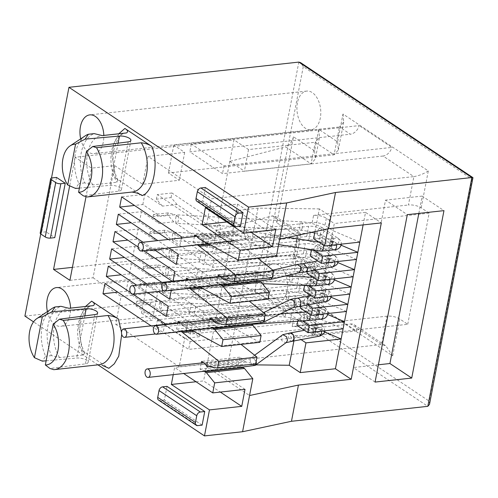 <?xml version="1.0" encoding="UTF-8"?>
<svg xmlns="http://www.w3.org/2000/svg" width="498" height="498" viewBox="0 0 498 498"><rect width="100%" height="100%" fill="white"/><g stroke="black" fill="none" stroke-linecap="round" stroke-linejoin="round"><path stroke-width="0.37" stroke-dasharray="2.49 1.87" d="M80.676 138.867A19.484 11.828 -96.3 0 0 94.01 153.627A19.484 11.828 -96.3 0 0 103.329 141.893A19.484 11.828 -96.3 0 0 103.821 135.419M297.418 102.825A19.484 11.828 -96.3 0 0 310.982 129.822A19.484 11.828 -96.3 0 0 320.301 118.088A19.484 11.828 -96.3 0 0 306.731 91.084A19.484 11.828 -96.3 0 0 297.418 102.825M47.416 311.567A19.484 11.828 -96.3 0 0 60.756 326.327A19.484 11.828 -96.3 0 0 70.075 314.587A19.484 11.828 -96.3 0 0 70.56 308.113M264.158 275.519A19.484 11.828 -96.3 0 0 277.728 302.523A19.484 11.828 -96.3 0 0 287.041 290.788A19.484 11.828 -96.3 0 0 273.477 263.784A19.484 11.828 -96.3 0 0 264.158 275.519M87.026 196.978L132.35 192.023A29.693 18.021 -96.3 0 1 131.74 192.072M53.765 369.678L98.48 364.773A29.693 18.021 -96.3 0 0 99.096 364.723L98.48 364.773M173.03 281.196L172.924 281.737L196.088 279.197L200.445 282.105L299.989 271.186A9.281 3.343 -169.1 0 1 312.769 274.018L323.899 281.445A4.638 1.675 -169.1 0 1 324.789 282.727A4.638 1.675 -169.1 0 1 322.959 283.667A4.638 1.675 -169.1 0 1 321.994 283.711L304.969 283.505L308.069 285.572M174.891 271.541L198.048 269.001L202.412 271.908L301.95 260.989A9.281 3.343 -169.1 0 1 314.73 263.816L325.866 271.248A4.638 1.675 -169.1 0 1 326.756 272.524A4.638 1.675 -169.1 0 1 324.926 273.464A4.638 1.675 -169.1 0 1 323.955 273.508L306.936 273.309M176.261 264.401L199.424 261.861L203.782 264.768L303.326 253.849A9.281 3.343 -169.1 0 1 316.106 256.682L327.242 264.108A4.638 1.675 -169.1 0 1 328.132 265.384A4.638 1.675 -169.1 0 1 326.296 266.324A4.638 1.675 -169.1 0 1 325.331 266.368L308.312 266.169L314.437 270.258M178.228 254.204L201.391 251.658L205.749 254.571L305.293 243.647A9.281 3.343 -169.1 0 1 318.066 246.479L329.203 253.912A4.638 1.675 -169.1 0 1 330.093 255.188A4.638 1.675 -169.1 0 1 328.263 256.128A4.638 1.675 -169.1 0 1 327.292 256.171L310.273 255.972M179.604 247.064L202.767 244.524L207.124 247.431L306.668 236.513A9.281 3.343 -169.1 0 1 319.442 239.339L330.579 246.771A4.638 1.675 -169.1 0 1 331.469 248.048A4.638 1.675 -169.1 0 1 329.639 248.988A4.638 1.675 -169.1 0 1 328.668 249.031L311.648 248.832L313.335 249.959M181.565 236.861L204.728 234.321L209.085 237.229L308.629 226.31A9.281 3.343 -169.1 0 1 321.409 229.142L332.54 236.569A4.638 1.675 -169.1 0 1 333.43 237.851A4.638 1.675 -169.1 0 1 331.6 238.791A4.638 1.675 -169.1 0 1 330.635 238.835L313.609 238.635M166.245 316.417L189.408 313.871L193.766 316.784L293.31 305.859A9.281 3.343 -169.1 0 1 306.089 308.692L317.226 316.118A4.638 1.675 -169.1 0 1 318.116 317.4A4.638 1.675 -169.1 0 1 316.28 318.34A4.638 1.675 -169.1 0 1 315.315 318.384L298.296 318.185L302.398 320.924M168.212 306.214L191.375 303.674L195.733 306.581L295.277 295.663A9.281 3.343 -169.1 0 1 308.05 298.495L319.187 305.921A4.638 1.675 -169.1 0 1 320.077 307.204A4.638 1.675 -169.1 0 1 318.247 308.144A4.638 1.675 -169.1 0 1 317.276 308.187L300.257 307.982M162.908 333.753L186.071 331.214L190.429 334.121L289.973 323.202A9.281 3.343 -169.1 0 1 302.753 326.028L313.883 333.461A4.638 1.675 -169.1 0 1 314.773 334.737A4.638 1.675 -169.1 0 1 312.943 335.677A4.638 1.675 -169.1 0 1 311.978 335.72L294.953 335.521L301.078 339.611M164.869 323.551L188.032 321.011L192.396 323.918L291.934 312.999A9.281 3.343 -169.1 0 1 304.714 315.832L315.85 323.258A4.638 1.675 -169.1 0 1 316.74 324.54A4.638 1.675 -169.1 0 1 314.904 325.48A4.638 1.675 -169.1 0 1 313.939 325.524L296.92 325.325M85.32 135.786A32.843 19.939 -96.3 0 0 75.379 153.421A32.843 19.939 -96.3 0 0 78.858 183.557L75.603 188.443M118.804 133.775L114.21 142.795L112.006 154.61L115.387 177.749L117.976 180.351L116.999 182.243L92.809 184.895L84.722 182.915A32.843 19.939 83.7 0 1 81.242 152.78A32.843 19.939 83.7 0 1 94.209 133.62M84.722 182.915L78.858 183.557M52.06 308.48A32.843 19.939 -96.3 0 0 42.118 326.122A32.843 19.939 -96.3 0 0 45.598 356.257L42.349 361.143M85.544 306.469L80.956 315.495L78.746 327.304L82.133 350.449L84.722 353.051L83.739 354.937L59.555 357.589L51.462 355.609A32.843 19.939 83.7 0 1 47.982 325.474A32.843 19.939 83.7 0 1 60.955 306.32M51.462 355.609L45.598 356.257M115.387 177.749L142.142 195.602M82.133 350.449L108.888 368.302M205.313 187.491L202.698 201.092L240.416 226.254M143.71 250.737L138.164 247.039M172.24 281.283L172.924 281.737M168.89 247.973L157.841 240.602M143.026 242.227L154.081 249.598M181.34 238.019L179.654 246.796M168.212 239.463L179.261 246.84M171.268 290.346L171.549 288.877L161.869 282.422M147.053 284.047L158.109 291.417M147.738 292.556L136.689 285.18M130.601 292.631L132.929 294.181M164.714 324.372L162.952 333.523M151.087 325.866L162.616 333.56M72.403 267.364L212.329 252.013L233.936 139.826L75.167 157.244L91.508 168.15L86.017 196.685M75.167 157.244L69.658 185.854M56.523 177.419L46.053 231.807L54.768 237.627M167.017 386.367L164.402 399.962L202.12 425.13M40.724 233.942L51.493 178.016M97.963 364.847L33.54 321.864M173.229 374.658L174.617 367.462L183.687 373.512M204.995 363.976L243.111 359.793A4.27 2.59 -96.3 0 0 242.227 358.884L239.725 357.209L238.218 365.028L240.721 366.702A4.27 2.59 -96.3 0 0 241.717 367.045L203.595 371.228A4.27 2.59 83.7 0 1 202.605 370.885L200.103 369.211L201.298 362.992M255.928 364.878L227.885 364.548L206.626 366.877L214.7 324.976L217.203 326.651A4.27 2.59 -96.3 0 0 218.18 326.993L180.058 331.17A6.331 3.841 83.7 0 1 181.235 331.519M180.058 331.17A4.27 2.59 83.7 0 1 179.087 330.834L176.578 329.159L214.7 324.976M177.78 322.934L176.578 329.159M218.709 318.832L180.593 323.015A4.27 2.59 83.7 0 1 181.459 323.899L219.581 319.722A4.27 2.59 -96.3 0 0 218.709 318.832L216.2 317.158L223.011 281.806L225.519 283.474A4.27 2.59 -96.3 0 0 226.49 283.816L188.375 288A6.331 3.841 83.7 0 1 189.551 288.342M259.807 342.319L220.869 321.036L182.747 325.219A6.331 3.841 83.7 0 1 181.459 323.899M182.747 325.219L191.886 330.348M213.306 320.799L251.428 316.616A4.27 2.59 -96.3 0 0 250.544 315.707L248.035 314.039L246.529 321.857L249.037 323.526A4.27 2.59 -96.3 0 0 250.027 323.868L211.911 328.051A4.27 2.59 83.7 0 1 210.922 327.709L208.413 326.041L209.614 319.816M188.375 288A4.27 2.59 83.7 0 1 187.404 287.657L184.895 285.983L223.011 281.806M186.09 279.764L184.895 285.983M188.891 279.826L188.904 279.839A4.27 2.59 83.7 0 1 189.775 280.729L227.891 276.546A4.27 2.59 -96.3 0 0 227.026 275.655L224.517 273.987L231.327 238.629L233.83 240.304A4.27 2.59 -96.3 0 0 234.807 240.64L196.691 244.823A4.27 2.59 83.7 0 1 195.714 244.481L193.212 242.812L231.327 238.629M268.117 299.142L229.18 277.865L191.064 282.042A6.331 3.841 83.7 0 1 189.775 280.729M191.064 282.042L200.202 287.172M221.622 277.623L259.738 273.446A4.27 2.59 -96.3 0 0 258.854 272.537L256.352 270.862L254.845 278.681L257.354 280.355A4.27 2.59 -96.3 0 0 258.344 280.698L220.228 284.875A4.27 2.59 83.7 0 1 219.232 284.532L216.73 282.864L217.925 276.639M194.407 236.587L193.212 242.812M24.9 316.099L254.771 290.882L298.831 62.094M473.1 177.973L471.961 179.162L303.288 66.626L300.543 62.611M79.387 188.107L109.952 185.356A7.42 2.677 10.9 0 1 117.721 186.526A7.42 2.677 10.9 0 1 121.394 189.688A7.42 2.677 10.9 0 1 118.667 191.17L83.234 195.789M46.133 360.801L76.698 358.056A7.42 2.677 10.9 0 1 84.467 359.226A7.42 2.677 10.9 0 1 88.14 362.382A7.42 2.677 10.9 0 1 85.407 363.864L49.974 368.489M196.891 201.26A3.71 2.627 123.7 0 0 198.297 201.572L202.698 201.092M353.126 276.788L326.246 265.347L318.29 260.043A9.281 3.343 10.9 0 0 305.511 257.211L212.714 267.389L170.434 239.183L155.774 240.789L138.12 229.012L114.957 231.558M334.494 279.895L324.279 275.55L316.323 270.24A9.281 3.343 10.9 0 0 303.543 267.407L210.747 277.591L168.467 249.38L153.807 250.992L136.159 239.214L127.812 240.129M356.462 259.452L329.583 248.01L321.627 242.707A9.281 3.343 10.9 0 0 308.847 239.874L216.051 250.052L173.771 221.847L159.111 223.453L141.463 211.675L118.3 214.215M337.831 262.558L327.616 258.207L319.666 252.903A9.281 3.343 10.9 0 0 306.886 250.071L214.084 260.249L171.81 232.043L157.15 233.655L139.496 221.878L131.148 222.793M359.799 242.115L332.919 230.674L324.964 225.364A9.281 3.343 10.9 0 0 312.19 222.538L219.388 232.715L177.114 204.51L162.454 206.116L144.8 194.338L121.637 196.878M341.174 245.221L330.958 240.87L323.003 235.566A9.281 3.343 10.9 0 0 310.223 232.734L217.427 242.912L175.147 214.706L160.487 216.313L142.833 204.535L134.485 205.456M331.139 297.225L320.942 292.886L312.987 287.576A9.281 3.343 10.9 0 0 300.207 284.75L207.411 294.928L165.131 266.723L150.471 268.329L132.817 256.551L124.469 257.466M169.588 299.074L192.751 296.534L197.108 299.441L296.652 288.523A9.281 3.343 -169.1 0 1 309.426 291.355L323.277 300.593A4.638 1.675 -169.1 0 1 323.881 301.109L301.632 300.848L307.758 304.932M171.549 288.877L194.712 286.338L199.069 289.245L298.613 278.326A9.281 3.343 -169.1 0 1 311.393 281.158L325.244 290.396A4.638 1.675 -169.1 0 1 325.848 290.907L303.593 290.645M349.783 294.131L322.903 282.683L314.948 277.38A9.281 3.343 10.9 0 0 302.174 274.547L209.372 284.731L167.098 256.52L152.438 258.132L134.784 246.354L111.62 248.894M327.815 314.568L317.6 310.223L309.65 304.913A9.281 3.343 10.9 0 0 296.87 302.087L204.068 312.265L161.794 284.059L147.134 285.665L129.48 273.888L121.132 274.803M346.446 311.468L319.567 300.026L311.611 294.716A9.281 3.343 10.9 0 0 298.831 291.884L206.035 302.068L163.755 273.856L149.095 275.469L131.447 263.691L108.284 266.231M324.478 331.911L314.263 327.56L306.307 322.256A9.281 3.343 10.9 0 0 293.527 319.423L200.731 329.601L158.451 301.396L143.791 303.002L126.143 291.224L117.796 292.145M343.11 328.805L316.224 317.363L308.274 312.053A9.281 3.343 10.9 0 0 295.495 309.227L202.692 319.405L160.418 291.199L145.758 292.805L128.104 281.028L104.941 283.567M69.907 280.337L93.07 277.791L114.671 165.61L91.508 168.15M46.053 231.807L41.651 232.292A3.71 1.338 10.9 0 0 40.189 233.045M164.402 399.962L160.001 400.448L197.725 425.616M158.594 400.137A3.71 2.627 123.7 0 0 160.001 400.448M196.031 381.748L203.595 380.92L220.315 392.075M245.004 389.368L206.869 363.92L174.617 367.462M193.871 331.425L221.037 328.443L241.013 344.379M222.282 321.982L184.167 326.165M202.182 288.249L229.354 285.267L249.324 301.203M230.599 278.805L192.483 282.989M210.498 245.072L237.664 242.09L257.64 258.032M276.434 255.966L238.909 235.635L200.794 239.812M226.802 221.971L234.365 221.137L251.085 232.292M275.774 229.584L237.639 204.143L205.388 207.678M303.288 66.626L260.535 288.616L254.771 290.882L427.807 406.331M312.19 222.538L313.566 215.397A9.281 3.343 -169.1 0 1 326.339 218.23L334.295 223.534L312.887 334.7L407.738 324.298L399.782 318.988A9.281 3.343 -169.1 0 0 387.008 316.155L292.158 326.564L293.527 319.423M407.738 324.298L429.145 213.132L421.19 207.822A9.281 3.343 10.9 0 0 408.416 204.989L413.882 176.603L211.569 198.795L206.104 227.181L220.763 225.575L219.388 232.715M421.19 207.822L428.292 170.939L342.979 114.011L337.607 141.893L318.757 129.312L314.599 150.9L293.465 136.794L276.9 222.805L298.041 236.911L300.885 233.936L300.543 233.12L297.792 232.852L293.633 254.434L226.932 261.755L212.329 252.013M375.075 382.078L353.281 367.543L385.52 200.115L407.314 214.65M378.405 364.785L353.281 367.543M418.843 213.387L422.173 196.094L443.967 210.629M422.173 196.094L385.52 200.115M363.117 224.909L365.526 212.366L381.331 222.911M314.966 231.601L319.343 208.886L330.342 216.232L327.914 228.837M365.526 212.366L330.342 216.232M319.343 208.886L258.001 208.164L236.743 210.498L279.677 239.14M429.5 404.388L429.214 401.151L260.535 288.616M206.626 366.877L249.56 395.524M92.809 184.895A29.693 18.021 83.7 0 1 87.405 154A29.693 18.021 83.7 0 1 101.685 135.649A29.693 18.021 83.7 0 1 102.302 135.599M59.555 357.589A29.693 18.021 83.7 0 1 54.145 326.694A29.693 18.021 83.7 0 1 68.431 308.349A29.693 18.021 83.7 0 1 69.041 308.299M170.434 239.183L164.39 232.273L149.724 233.879L155.774 240.789M164.39 232.273L164.782 230.232L171.81 232.043M214.084 260.249L212.714 267.389M307.266 271.603L308.312 266.169M202.412 271.908L200.445 282.105M196.088 279.197L198.048 269.001M136.159 239.214L138.12 229.012M304.602 285.429L304.969 283.505M168.467 249.38L161.439 247.568L146.779 249.181L153.807 250.992M167.098 256.52L161.047 249.61L161.439 247.568M210.747 277.591L209.372 284.731M173.771 221.847L167.726 214.937L153.067 216.543L159.111 223.453M167.726 214.937L168.119 212.895L175.147 214.706M217.427 242.912L216.051 250.052M311.487 249.672L311.648 248.832M205.749 254.571L203.782 264.768M199.424 261.861L201.391 251.658M139.496 221.878L141.463 211.675M164.782 230.232L150.122 231.838L157.15 233.655M177.114 204.51L171.063 197.594L156.403 199.206L162.454 206.116M171.063 197.594L171.947 193.006L220.763 225.575M313.566 215.397L408.416 204.989M209.085 237.229L207.124 247.431M202.767 244.524L204.728 234.321M142.833 204.535L144.8 194.338M168.119 212.895L153.459 214.501L160.487 216.313M300.587 306.282L301.632 300.848M323.881 301.109L325.848 290.907M258.001 208.164L227.885 364.548M293.907 340.956L294.953 335.521M297.704 321.241L298.296 318.185M199.069 289.245L197.108 299.441M192.751 296.534L194.712 286.338M132.817 256.551L134.784 246.354M165.131 266.723L158.103 264.905L143.443 266.517L150.471 268.329M163.755 273.856L157.71 266.947L158.103 264.905M207.411 294.928L206.035 302.068M161.047 249.61L146.387 251.216L152.438 258.132M160.418 291.199L154.374 284.283L154.766 282.248L161.794 284.059M204.068 312.265L202.692 319.405M195.733 306.581L193.766 316.784M189.408 313.871L191.375 303.674M129.48 273.888L131.447 263.691M154.766 282.248L140.106 283.854L147.134 285.665M157.71 266.947L143.051 268.553L149.095 275.469M200.731 329.601L199.356 336.741L150.539 304.172L151.423 299.584L158.451 301.396M199.356 336.741L184.696 338.347L179.23 366.74L381.543 344.541L387.008 316.155M312.887 334.7L304.932 329.396A9.281 3.343 10.9 0 0 292.158 326.564M192.396 323.918L190.429 334.121M186.071 331.214L188.032 321.011M126.143 291.224L128.104 281.028M151.423 299.584L136.763 301.19L143.791 303.002M154.374 284.283L139.708 285.896L145.758 292.805M114.671 165.61L142.677 184.291L179.324 180.27L168.43 172.999L334.09 154.828L315.24 142.254L248.533 149.568L233.936 139.826M229.777 161.414L244.381 171.156L311.082 163.836L285.684 146.891L229.777 161.414M248.533 149.568L244.381 171.156M293.465 136.794C292.083 142.023 289.494 145.391 285.684 146.891M226.932 261.755L231.091 240.167L216.487 230.425L272.394 215.902L275.301 216.281L276.9 222.805M157.723 292.457L146.829 285.186L312.489 267.015L293.633 254.434L296.385 254.708L296.727 255.524L293.882 258.499L312.732 271.074L315.576 268.105L315.234 267.283L312.489 267.015L307.117 294.891L141.457 313.061L152.357 320.332L115.704 324.354L121.07 296.478L157.723 292.457L152.357 320.332M93.07 277.791L121.07 296.478M136.763 301.19L135.879 305.778L184.696 338.347M179.23 366.74L115.704 324.354M142.677 184.291L148.043 156.416L211.569 198.795M206.104 227.181L157.287 194.612L156.403 199.206M153.459 214.501L153.067 216.543M150.122 231.838L149.724 233.879M146.779 249.181L146.387 251.216M143.443 266.517L143.051 268.553M140.106 283.854L139.708 285.896M206.869 363.92L203.595 380.92M218.18 326.993A6.331 3.841 83.7 0 1 219.624 327.497L221.037 328.443M255.648 363.907L245.763 362.009L244.344 361.062L206.228 365.246M243.111 359.793A5.97 3.623 -96.3 0 0 244.344 361.062M200.495 287.334L227.935 284.321A6.331 3.841 -96.3 0 0 226.49 283.816M227.935 284.321L229.354 285.267M263.965 320.731L254.073 318.832L252.66 317.886L214.545 322.069M251.428 316.616A5.97 3.623 -96.3 0 0 252.66 317.886M220.869 321.036A6.331 3.841 83.7 0 1 219.581 319.722M208.811 244.157L236.251 241.15A6.331 3.841 -96.3 0 0 234.807 240.64M236.251 241.15L237.664 242.09M272.275 277.554L262.39 275.662L260.971 274.715L222.855 278.892M259.738 273.446A5.97 3.623 -96.3 0 0 260.971 274.715M229.18 277.865A6.331 3.841 83.7 0 1 227.891 276.546M238.909 235.635L237.496 234.689A6.331 3.841 83.7 0 1 236.208 233.369A4.27 2.59 -96.3 0 0 235.336 232.479L232.834 230.811L236.743 210.498M237.639 204.143L234.365 221.137M314.599 150.9L315.315 158.987L311.082 163.836L315.24 142.254L319.473 137.404L315.315 158.987M318.757 129.312L319.473 137.404M337.607 141.893L338.323 149.979L334.09 154.828L339.455 126.953L173.796 145.123L184.696 152.394L148.043 156.416M342.979 114.011L343.695 122.103L339.455 126.953L350.355 134.223A9.281 6.574 123.7 0 0 359.17 125.602L191.332 144.009L224.019 165.822L391.858 147.408L359.17 125.602M428.292 170.939C423.555 173.92 418.75 175.813 413.882 176.603L383.043 156.03A9.281 6.574 123.7 0 0 391.858 147.408M429.145 213.132L334.295 223.534M312.732 271.074L307.366 298.949L392.679 355.871L385.819 345.836L381.543 344.541L350.704 323.968L190.174 341.578L157.486 319.772L318.017 302.161A9.281 6.574 123.7 0 1 321.527 302.94A9.281 6.574 123.7 0 1 323.818 309.177L356.506 330.989A9.281 6.574 123.7 0 0 354.215 324.752A9.281 6.574 123.7 0 0 350.704 323.968M307.366 298.949L310.21 295.98L309.868 295.158L307.117 294.891L318.017 302.161M171.947 193.006L157.287 194.612M383.043 156.03L222.513 173.64L189.825 151.834L350.355 134.223M216.2 317.158L178.085 321.341M232.834 230.811L194.712 234.994M224.517 273.987L186.401 278.164M135.879 305.778L150.539 304.172M173.796 145.123L168.43 172.999M184.696 152.394L179.324 180.27M231.091 240.167L297.792 232.852L272.394 215.902M146.829 285.186L141.457 313.061M245.763 362.009L207.647 366.192M254.073 318.832L215.958 323.015M262.39 275.662L224.274 279.839M323.818 309.177L155.98 327.591L188.667 349.397L356.506 330.989M191.332 144.009L189.825 151.834M224.019 165.822L222.513 173.64M190.174 341.578L188.667 349.397M157.486 319.772L155.98 327.591M200.103 369.211L238.218 365.028M239.725 357.209L201.609 361.392M208.413 326.041L246.529 321.857M248.035 314.039L209.919 318.216M216.73 282.864L254.845 278.681M256.352 270.862L218.236 275.045M231.744 323.258L229.267 317.288L227.58 319.859L230.02 325.792L231.744 323.258M309.961 314.456L307.776 312.003L306.052 314.543L308.486 320.513M162.522 286.78A4.27 1.401 93.2 0 1 163.966 284.215A4.27 1.401 93.2 0 1 164.931 290.172A4.27 1.401 93.2 0 1 163.487 292.737A4.27 1.401 93.2 0 1 162.522 286.78M240.061 280.081L237.751 274.093L235.903 276.645L238.038 282.64L240.061 280.081M316.809 279.901L314.755 277.311L312.732 279.851L314.867 285.858M169.202 252.106A4.27 1.401 93.2 0 1 170.64 249.542A4.27 1.401 93.2 0 1 171.605 255.499A4.27 1.401 93.2 0 1 170.167 258.064A4.27 1.401 93.2 0 1 169.202 252.106M248.378 236.911L246.23 230.904L244.213 233.469L246.037 239.47L248.378 236.911M323.65 245.333L321.745 242.632L319.423 245.122L321.229 251.185M175.881 217.427A4.27 1.401 93.2 0 1 177.319 214.862A4.27 1.401 93.2 0 1 178.284 220.826A4.27 1.401 93.2 0 1 176.846 223.39A4.27 1.401 93.2 0 1 175.881 217.427M256.165 361.231L252.125 357.415L251.141 357.801L250.064 359.842L250.811 363.447L254.248 365.769M282.042 335.023L280.959 337.196L281.88 340.719L285.603 342.78L286.387 342.425M290.116 332.988A4.27 2.783 -103 0 0 288.877 333.865L288.174 335.528L288.971 339.717L291.859 341.342M321.447 331.182L318.969 327.883L317.5 327.858L315.52 330.398C315.01 331.805 315.657 333.548 317.475 335.627L319.399 336.169M290.054 333L288.877 333.865L293.266 340.42M159.186 304.116L160.624 301.558L161.589 307.515L160.151 310.073L159.186 304.116M272.916 274.224L269.244 271.012L266.673 273.639L267.04 277.174L270.389 279.471M296.908 264.519L294.542 267.127L294.941 270.682L298.707 272.867M305.112 272.008A4.27 2.938 79.4 0 1 301.439 267.438L301.545 266.175L303.743 263.579M334.805 261.83L332.322 258.53L330.853 258.512L328.873 261.045C328.363 262.452 329.016 264.195 330.834 266.281L332.757 266.816M172.538 234.763A4.27 1.401 93.2 0 1 173.983 232.205A4.27 1.401 93.2 0 1 174.947 238.162A4.27 1.401 93.2 0 1 173.503 240.727A4.27 1.401 93.2 0 1 172.538 234.763M307.415 268.154L301.439 267.438A4.27 2.963 -97.7 0 0 305 272.02M262.322 322.623L260.821 322.318C258.96 321.092 258.138 319.249 258.362 316.784L259.931 314.431L260.684 314.213L262.185 314.518L264.538 317.749M168.268 272.836A4.27 1.401 93.2 0 1 166.83 275.4A4.27 1.401 93.2 0 1 165.865 269.443A4.27 1.401 93.2 0 1 167.303 266.878A4.27 1.401 93.2 0 1 168.268 272.836M323.955 273.508L321.994 283.711M327.292 256.171L325.331 266.368M330.635 238.835L328.668 249.031M315.315 318.384L317.276 308.187M311.978 335.72L313.939 325.524M121.711 334.339L121.512 332.234M117.976 180.351C113.438 170.833 112.075 160.624 113.88 149.724C117.049 138.519 121.045 132.947 125.876 132.997A29.693 18.021 -96.3 0 0 111.596 151.342A29.693 18.021 -96.3 0 0 116.999 182.243M84.722 353.051C80.184 343.533 78.815 333.324 80.626 322.424C83.788 311.219 87.791 305.641 92.622 305.697A29.693 18.021 -96.3 0 0 78.335 324.042A29.693 18.021 -96.3 0 0 83.739 354.937M198.297 201.572L236.021 226.739M52.128 177.898L41.651 232.292M298.041 236.911L293.882 258.499M392.679 355.871L399.782 318.988M471.961 179.162L429.214 401.151M118.667 191.17L128.16 141.874M118.076 143.187L109.952 185.356M84.816 315.888L76.698 358.056M85.407 363.864L94.9 314.574M305.511 257.211L306.886 250.071M319.666 252.903L318.29 260.043M323.899 281.445L325.866 271.248M312.769 274.018L314.73 263.816M299.989 271.186L301.95 260.989M302.174 274.547L303.543 267.407M316.323 270.24L314.948 277.38M308.847 239.874L310.223 232.734M323.003 235.566L321.627 242.707M327.242 264.108L329.203 253.912M316.106 256.682L318.066 246.479M303.326 253.849L305.293 243.647M326.339 218.23L324.964 225.364M330.579 246.771L332.54 236.569M319.442 239.339L321.409 229.142M306.668 236.513L308.629 226.31M323.277 300.593L325.244 290.396M309.426 291.355L311.393 281.158M296.652 288.523L298.613 278.326M298.831 291.884L300.207 284.75M312.987 287.576L311.611 294.716M295.495 309.227L296.87 302.087M309.65 304.913L308.274 312.053M317.226 316.118L319.187 305.921M306.089 308.692L308.05 298.495M293.31 305.859L295.277 295.663M306.307 322.256L304.932 329.396M313.883 333.461L315.85 323.258M302.753 326.028L304.714 315.832M289.973 323.202L291.934 312.999M192.178 330.51L219.624 327.497M237.496 234.689L199.381 238.872M198.092 237.552L236.208 233.369M225.519 283.474L187.404 287.657M188.904 279.839L227.026 275.655M233.83 240.304L195.714 244.481M197.22 236.662L235.336 232.479M217.203 326.651L179.087 330.834M202.605 370.885L240.721 366.702M242.227 358.884L204.112 363.067M210.922 327.709L249.037 323.526M250.544 315.707L212.428 319.89M219.232 284.532L257.354 280.355M258.854 272.537L220.739 276.714M323.078 314.033A4.27 2.59 -96.3 0 0 320.127 310.652A4.27 2.59 -96.3 0 0 318.085 313.217A4.27 2.59 -96.3 0 0 321.061 319.137M318.838 311.443A4.27 3.025 123.7 0 0 319.841 314.624A4.27 3.025 123.7 0 0 321.459 314.985A4.27 3.025 123.7 0 0 325.58 310.702A4.27 3.025 123.7 0 0 324.578 307.521A4.27 3.025 123.7 0 0 322.965 307.166A4.27 3.025 123.7 0 0 318.838 311.443M310.547 300.674A4.27 3.025 123.7 0 0 309.544 297.493A4.27 3.025 123.7 0 0 307.926 297.132A4.27 3.025 123.7 0 0 303.805 301.415A4.27 3.025 123.7 0 0 304.807 304.595A4.27 3.025 123.7 0 0 306.419 304.95A4.27 3.025 123.7 0 0 310.547 300.674M288.89 297.082A4.27 1.401 93.2 0 1 287.452 299.647A4.27 1.401 93.2 0 1 286.487 293.689A4.27 1.401 93.2 0 1 287.925 291.125A4.27 1.401 93.2 0 1 288.89 297.082M329.757 279.353A4.27 2.59 -96.3 0 0 326.806 275.973A4.27 2.59 -96.3 0 0 324.764 278.544A4.27 2.59 -96.3 0 0 327.734 284.458M325.518 276.77A4.27 3.025 123.7 0 0 326.52 279.951A4.27 3.025 123.7 0 0 328.138 280.306A4.27 3.025 123.7 0 0 332.259 276.029A4.27 3.025 123.7 0 0 331.257 272.848A4.27 3.025 123.7 0 0 329.639 272.487A4.27 3.025 123.7 0 0 325.518 276.77M313.099 270.277A4.27 3.025 123.7 0 0 317.226 265.994A4.27 3.025 123.7 0 0 316.218 262.813A4.27 3.025 123.7 0 0 314.605 262.458A4.27 3.025 123.7 0 0 310.478 266.735A4.27 3.025 123.7 0 0 311.48 269.916A4.27 3.025 123.7 0 0 313.099 270.277M295.563 262.409A4.27 1.401 93.2 0 1 294.125 264.967A4.27 1.401 93.2 0 1 293.16 259.01A4.27 1.401 93.2 0 1 294.604 256.445A4.27 1.401 93.2 0 1 295.563 262.409M336.436 244.68A4.27 2.59 -96.3 0 0 333.479 241.3A4.27 2.59 -96.3 0 0 331.444 243.871A4.27 2.59 -96.3 0 0 334.413 249.784M332.197 242.09A4.27 3.025 123.7 0 0 333.199 245.271A4.27 3.025 123.7 0 0 334.812 245.632A4.27 3.025 123.7 0 0 338.939 241.356A4.27 3.025 123.7 0 0 337.937 238.175A4.27 3.025 123.7 0 0 336.318 237.814A4.27 3.025 123.7 0 0 332.197 242.09M319.778 235.598A4.27 3.025 123.7 0 0 323.899 231.321A4.27 3.025 123.7 0 0 322.897 228.14A4.27 3.025 123.7 0 0 321.285 227.779A4.27 3.025 123.7 0 0 317.158 232.062A4.27 3.025 123.7 0 0 318.16 235.243A4.27 3.025 123.7 0 0 319.778 235.598M302.242 227.729A4.27 1.401 93.2 0 1 300.804 230.294A4.27 1.401 93.2 0 1 299.84 224.337A4.27 1.401 93.2 0 1 301.278 221.772A4.27 1.401 93.2 0 1 302.242 227.729M315.502 328.78A4.27 3.025 123.7 0 0 316.504 331.961A4.27 3.025 123.7 0 0 318.122 332.322A4.27 3.025 123.7 0 0 322.243 328.045A4.27 3.025 123.7 0 0 321.241 324.864A4.27 3.025 123.7 0 0 319.623 324.503A4.27 3.025 123.7 0 0 315.502 328.78M307.21 318.01A4.27 3.025 123.7 0 0 306.202 314.829A4.27 3.025 123.7 0 0 304.589 314.468A4.27 3.025 123.7 0 0 300.462 318.751A4.27 3.025 123.7 0 0 301.464 321.932A4.27 3.025 123.7 0 0 303.083 322.287A4.27 3.025 123.7 0 0 307.21 318.01M285.547 314.419A4.27 1.401 93.2 0 1 284.109 316.983A4.27 1.401 93.2 0 1 283.144 311.026A4.27 1.401 93.2 0 1 284.588 308.461A4.27 1.401 93.2 0 1 285.547 314.419M328.854 259.433A4.27 3.025 123.7 0 0 329.857 262.614A4.27 3.025 123.7 0 0 331.475 262.969A4.27 3.025 123.7 0 0 335.602 258.692A4.27 3.025 123.7 0 0 334.594 255.511A4.27 3.025 123.7 0 0 332.981 255.15A4.27 3.025 123.7 0 0 328.854 259.433M316.435 252.94A4.27 3.025 123.7 0 0 320.563 248.658A4.27 3.025 123.7 0 0 319.56 245.477A4.27 3.025 123.7 0 0 317.942 245.122A4.27 3.025 123.7 0 0 313.821 249.398A4.27 3.025 123.7 0 0 314.823 252.579A4.27 3.025 123.7 0 0 316.435 252.94M298.906 245.066A4.27 1.401 93.2 0 1 297.468 247.631A4.27 1.401 93.2 0 1 296.503 241.673A4.27 1.401 93.2 0 1 297.941 239.108A4.27 1.401 93.2 0 1 298.906 245.066M313.883 283.337A4.27 3.025 123.7 0 0 312.881 280.156A4.27 3.025 123.7 0 0 309.501 280.492A4.27 3.025 123.7 0 0 307.142 284.072A4.27 3.025 123.7 0 0 308.144 287.253A4.27 3.025 123.7 0 0 311.524 286.916A4.27 3.025 123.7 0 0 313.883 283.337M289.824 276.346A4.27 1.401 93.2 0 1 291.262 273.788A4.27 1.401 93.2 0 1 292.226 279.745A4.27 1.401 93.2 0 1 290.788 282.31A4.27 1.401 93.2 0 1 289.824 276.346M327.497 296.571A4.27 2.938 -100.6 0 0 323.887 293.222A4.27 2.938 -100.6 0 0 321.776 295.8A4.27 2.938 -100.6 0 0 325.462 301.607M328.923 293.366A4.27 3.025 123.7 0 0 327.921 290.185A4.27 3.025 123.7 0 0 324.534 290.521A4.27 3.025 123.7 0 0 322.181 294.106A4.27 3.025 123.7 0 0 323.183 297.287A4.27 3.025 123.7 0 0 326.564 296.951A4.27 3.025 123.7 0 0 328.923 293.366M297.026 298.265A4.27 2.938 -100.6 0 0 294.916 300.842A4.27 2.938 -100.6 0 0 294.916 300.854A4.27 2.938 -100.6 0 0 298.601 306.65M289.438 299.883A4.27 3.449 -116.2 0 0 287.763 302.286A4.27 3.449 -116.2 0 0 287.763 302.317A4.27 3.449 -116.2 0 0 289.282 306.675A4.27 3.449 -116.2 0 0 293.216 307.54M310.982 129.822L94.01 153.627M277.728 302.523L60.756 326.327M306.731 91.084L89.764 114.889M273.477 263.784L56.504 287.589M102.258 135.587L101.685 135.649M68.998 308.287L68.431 308.349M324.789 282.727L326.756 272.524M328.132 265.384L330.093 255.188M331.469 248.048L333.43 237.851M318.116 317.4L320.077 307.204M314.773 334.737L316.74 324.54M300.885 233.936L296.727 255.524M275.301 216.281L300.543 233.12M343.695 122.103L338.323 149.979M309.868 295.158L321.527 302.94M354.215 324.752L385.819 345.836M315.576 268.105L310.21 295.98M315.234 267.283L296.385 254.708M121.394 189.688L130.887 140.392M88.14 362.382L97.633 313.093M180.102 322.685L229.267 317.288M307.776 312.003L306.419 312.097M280.424 313.846L229.317 317.282M163.487 292.737L287.452 299.647C294.71 300.269 300.493 301.913 304.807 304.595L320.065 314.792L319.554 312.47L320.886 310.503L307.733 312.009M163.966 284.215L287.925 291.125C296.403 291.716 303.612 293.845 309.544 297.493L324.578 307.521C327.298 309.706 328.412 311.891 327.933 314.082M155.326 333.99L230.064 325.792M251.422 324.354L230.02 325.792M188.412 279.509L237.751 274.093M237.926 274.093L285.043 276.066M312.806 277.23L314.755 277.311M314.58 277.318L327.566 275.824L326.227 277.791L326.738 280.113L311.48 269.916C307.173 267.239 301.39 265.59 294.125 264.967L170.167 258.064M334.612 279.409C335.092 277.212 333.971 275.027 331.257 272.848L316.218 262.813C310.285 259.165 303.083 257.043 294.604 256.445L170.64 249.542M163.643 290.813L238.212 282.634M238.038 282.64L262.396 283.661M196.729 236.332L246.23 230.904M246.554 230.91L287.981 237.365M318.944 242.19L321.745 242.632M321.422 242.619L334.245 241.15L332.907 243.117L333.417 245.439L318.16 235.243C313.852 232.566 308.063 230.916 300.804 230.294L176.846 223.39M341.292 244.73C341.771 242.538 340.651 240.353 337.937 238.175L322.897 228.14C316.965 224.492 309.756 222.369 301.278 221.772L177.319 214.862M197.108 244.879L246.361 239.476M246.037 239.47L278.631 244.549M252.125 357.415L203.62 362.737M254.615 355.236L251.141 357.801M317.755 327.796L304.384 330.305M317.5 327.858L316.211 329.807L316.722 332.129L301.464 321.932C297.157 319.255 291.374 317.606 284.109 316.983L160.151 310.08M160.624 301.551L284.588 308.461C293.067 309.059 300.269 311.182 306.202 314.829L321.241 324.864C323.744 326.57 324.858 328.761 324.596 331.419M242.134 367.101L204.018 371.278M286.033 342.686L285.603 342.78M269.244 271.012L220.247 276.384M272.829 270.153L268.951 271.061M331.108 258.443L317.736 260.952M330.853 258.506L329.57 260.454L330.081 262.776L314.823 252.579C310.509 249.903 304.726 248.253 297.468 247.631L173.503 240.727M337.949 262.066C338.217 259.408 337.096 257.223 334.594 255.511L319.56 245.477C313.628 241.829 306.419 239.706 297.941 239.108L173.983 232.205M258.761 280.748L220.645 284.931M331.257 296.727C331.12 293.254 330.006 291.075 327.921 290.185L312.881 280.156C307.061 276.533 299.858 274.41 291.262 273.788L167.303 266.878M311.063 295.625L324.223 293.135L322.878 295.109L323.395 297.449L308.144 287.253C303.967 284.613 298.178 282.964 290.788 282.31L166.83 275.4M212.335 328.107L250.45 323.924M211.93 319.56L260.684 314.213M259.931 314.431L263.623 312.613"/><path stroke-width="0.75" d="M103.821 135.419A19.484 11.828 -96.3 0 0 89.764 114.889A19.484 11.828 -96.3 0 0 80.446 126.623A19.484 11.828 -96.3 0 0 80.676 138.867M70.56 308.113A19.484 11.828 -96.3 0 0 56.504 287.589A19.484 11.828 -96.3 0 0 47.192 299.323A19.484 11.828 -96.3 0 0 47.416 311.567M131.74 192.072C136.004 192.545 139.477 193.722 142.142 195.602C153.521 192.097 159.229 162.466 151.635 146.306C148.97 144.426 145.503 143.25 141.233 142.783L96.519 147.688A29.693 18.021 83.7 0 1 101.835 179.05A29.693 18.021 83.7 0 1 87.636 196.928A29.693 18.021 83.7 0 1 87.026 196.978L83.234 195.789L78.591 192.253L86.447 151.454A24.122 14.641 83.7 0 1 91.234 177.668A24.122 14.641 83.7 0 1 78.591 192.253M121.512 332.234L118.381 319.006C115.717 317.126 112.249 315.95 107.973 315.477L63.258 320.382A29.693 18.021 83.7 0 1 68.581 351.744A29.693 18.021 83.7 0 1 54.382 369.628A29.693 18.021 83.7 0 1 53.765 369.678L49.974 368.489L45.337 364.953A24.122 14.641 -96.3 0 0 57.98 350.368A24.122 14.641 -96.3 0 0 53.193 324.154L45.337 364.953M75.553 144.19A24.122 14.641 -96.3 0 0 70.206 145.814A24.122 14.641 -96.3 0 0 62.904 158.769A24.122 14.641 -96.3 0 0 67.697 184.982L75.553 144.19L85.096 139.154L88.345 134.261L94.209 133.62L102.302 135.599L126.492 132.947A29.693 18.021 -96.3 0 0 125.876 132.997L102.258 135.587M79.387 188.107L75.603 188.443L67.697 184.982M42.293 316.884A24.122 14.641 -96.3 0 0 36.952 318.515A24.122 14.641 -96.3 0 0 29.65 331.469A24.122 14.641 -96.3 0 0 34.437 357.682L42.293 316.884L51.842 311.848L55.091 306.961L60.955 306.32L69.041 308.299L93.232 305.648C95.087 304.502 94.552 303.008 91.626 301.153L85.544 306.469M46.133 360.801L42.349 361.143L34.437 357.682M298.831 62.094L68.961 87.312L248.527 207.118L286.649 202.935L335.521 192.496L471.861 177.537L298.831 62.094L300.543 62.611L472.963 177.649L471.861 177.537L427.807 406.331L429.5 404.388L472.963 177.649M151.635 146.306L124.88 128.453C127.805 130.308 128.341 131.802 126.492 132.947M118.381 319.006L91.626 301.153M234.614 226.428A3.71 2.627 -56.3 0 0 236.021 226.739L240.416 226.254L243.036 212.658L205.313 187.491L200.918 187.976A3.71 2.627 123.7 0 0 197.333 191.693L235.05 216.86L233.743 223.664L196.019 198.497A3.71 2.627 123.7 0 0 196.891 201.26L234.614 226.428A3.71 2.627 -56.3 0 1 233.743 223.664M173.03 281.196L174.891 271.541L143.71 250.737M138.164 247.039L114.957 231.558L112.996 241.754L172.24 281.283M154.081 249.598L176.261 264.401L178.228 254.204L168.89 247.973M157.841 240.602L118.3 214.215L116.333 224.417L143.026 242.227M181.34 238.019L181.565 236.861L121.637 196.878L119.669 207.081L168.212 239.463M179.654 246.796L179.261 246.84M161.869 282.422L111.62 248.894L109.653 259.091L147.053 284.047M171.268 290.346L169.588 299.074L158.109 291.417M136.689 285.18L108.284 266.231L106.317 276.427L130.601 292.631M132.929 294.181L166.245 316.417L168.212 306.214L147.738 292.556M164.714 324.372L164.869 323.551L104.941 283.567L102.98 293.77L151.087 325.866M162.952 333.523L162.616 333.56M69.658 185.854L53.56 269.43L69.907 280.337L86.017 196.685M50.366 238.106L54.768 237.627L65.244 183.233L56.523 177.419L52.128 177.898A3.71 1.338 -169.1 0 0 50.659 178.651A3.71 1.338 -169.1 0 0 51.375 179.672L55.732 182.579L45.256 236.973A3.71 1.338 10.9 0 0 50.366 238.106L60.843 183.712A3.71 1.338 -169.1 0 1 55.732 182.579M196.318 425.304A3.71 2.627 -56.3 0 0 197.725 425.616L202.12 425.13L204.74 411.535L167.017 386.367L162.622 386.846A3.71 2.627 123.7 0 0 159.03 390.569L196.754 415.737L195.446 422.534L157.723 397.367A3.71 2.627 123.7 0 0 158.594 400.137L196.318 425.304A3.71 2.627 -56.3 0 1 195.446 422.534M33.54 321.864L24.9 316.099L40.724 233.942M51.493 178.016L68.961 87.312M173.229 374.658L171.343 384.456L209.477 409.904L204.473 435.906L97.963 364.847M335.521 192.496L328.549 228.7L381.331 222.911L351.215 379.289L298.439 385.079L249.56 395.524L252.803 378.692L214.682 382.875L212.752 392.903L183.687 373.512M214.682 382.875L206.402 372.647L204.983 371.701L243.099 367.524A5.97 3.623 -96.3 0 0 241.717 367.045M203.595 371.228A5.97 3.623 83.7 0 1 204.983 371.701M201.298 362.992L201.609 361.392L204.112 363.067A4.27 2.59 83.7 0 1 204.995 363.976A5.97 3.623 83.7 0 0 206.228 365.246L207.647 366.192L217.533 368.084L255.648 363.907L256.956 357.103L218.84 361.287L217.533 368.084M181.235 331.519A6.331 3.841 83.7 0 1 181.509 331.68L218.84 361.287M180.575 323.003L178.085 321.341L177.78 322.934M221.691 346.502L259.807 342.319L261.114 335.521L222.998 339.698L221.691 346.502L191.886 330.348M222.998 339.698L214.713 329.477L213.3 328.531L251.415 324.347A5.97 3.623 -96.3 0 0 250.027 323.868M211.911 328.051A5.97 3.623 83.7 0 1 213.3 328.531M209.614 319.816L209.919 318.216L212.428 319.89A4.27 2.59 83.7 0 1 213.306 320.799A5.97 3.623 83.7 0 0 214.545 322.069L215.958 323.015L225.843 324.914L263.965 320.731L265.272 313.933L227.156 318.11L225.843 324.914M189.551 288.342A6.331 3.841 83.7 0 1 189.819 288.504L227.156 318.11M188.891 279.826L186.401 278.164L186.09 279.764M230.001 303.326L268.117 299.142L269.43 292.345L231.315 296.528L230.001 303.326L200.202 287.172M231.315 296.528L223.029 286.3L221.616 285.354L259.732 281.171A5.97 3.623 -96.3 0 0 258.344 280.698M220.228 284.875A5.97 3.623 83.7 0 1 221.616 285.354M217.925 276.639L218.236 275.045L220.739 276.714A4.27 2.59 83.7 0 1 221.622 277.623A5.97 3.623 83.7 0 0 222.855 278.892L224.274 279.839L234.16 281.737L272.275 277.554L273.589 270.756L235.467 274.94L234.16 281.737M196.691 244.823A6.331 3.841 83.7 0 1 198.136 245.327L235.467 274.94M248.527 207.118L243.522 233.126L205.388 207.678L202.113 224.679L240.248 250.121L238.318 260.149L199.381 238.872A6.331 3.841 83.7 0 1 198.092 237.552A4.27 2.59 83.7 0 0 197.22 236.662L194.712 234.994L194.407 236.587M298.439 385.079L291.467 421.283L427.807 406.331M411.722 378.063L375.075 382.078L407.314 214.65L443.967 210.629L411.722 378.063L389.928 363.521L378.405 364.785M286.649 202.935L279.677 239.14L328.549 228.7M243.522 233.126L275.774 229.584L272.499 246.585L240.248 250.121M238.318 260.149L276.434 255.966L279.677 239.14M96.519 147.688L92.728 146.493L128.16 141.874A7.42 2.677 -169.1 0 0 130.887 140.392A7.42 2.677 -169.1 0 0 127.214 137.23A7.42 2.677 -169.1 0 0 119.445 136.06L85.096 139.154M63.258 320.382L59.467 319.193L94.9 314.574A7.42 2.677 -169.1 0 0 97.633 313.093A7.42 2.677 -169.1 0 0 93.96 309.93A7.42 2.677 -169.1 0 0 86.191 308.76L51.842 311.848M121.711 334.339L118.761 356.145L114.266 363.857L108.888 368.302L102.046 365.289M196.019 198.497L197.333 191.693M200.918 187.976L238.635 213.144L243.036 212.658M238.635 213.144A3.71 2.627 123.7 0 0 235.05 216.86M307.266 271.603L306.936 273.309L317.936 280.648L353.126 276.788L354.495 269.655L337.831 262.558M127.812 240.129L112.996 241.754M308.069 285.572L315.975 290.851L351.158 286.991L334.494 279.895M311.487 249.672L310.273 255.972L321.278 263.311L356.462 259.452L357.838 252.312L341.174 245.221M131.148 222.793L116.333 224.417M314.437 270.258L319.311 273.514L354.495 269.655L356.462 259.452M327.914 228.837L324.615 245.975L359.799 242.115L363.117 224.909M324.615 245.975L313.609 238.635L314.966 231.601M134.485 205.456L119.669 207.081M313.335 249.959L322.654 256.171L357.838 252.312L359.799 242.115M307.758 304.932L312.638 308.187L347.822 304.328L331.139 297.225M124.469 257.466L109.653 259.091M304.602 285.429L303.593 290.645L314.599 297.991L349.783 294.131L353.126 276.788M121.132 274.803L106.317 276.427M302.398 320.924L309.295 325.524L344.479 321.664L327.815 314.568M300.587 306.282L300.257 307.982L311.262 315.327L346.446 311.468L349.783 294.131M117.796 292.145L102.98 293.77M301.078 339.611L305.959 342.861L341.142 339.001L324.478 331.911M297.704 321.241L296.92 325.325L307.92 332.664L343.11 328.805L346.446 311.468M53.56 269.43L72.403 267.364M65.244 183.233L60.843 183.712M45.256 236.973L40.898 234.066L51.375 179.672M50.659 178.651L40.189 233.045A3.71 1.338 10.9 0 0 40.898 234.066M162.622 386.846L200.339 412.014L204.74 411.535M200.339 412.014A3.71 2.627 123.7 0 0 196.754 415.737M157.723 397.367L159.03 390.569M204.473 435.906L242.588 431.729L291.467 421.283M171.343 384.456L196.031 381.748M220.315 392.075L241.729 406.362L209.477 409.904M212.752 392.903L245.004 389.368L241.729 406.362M241.013 344.379L256.956 357.103M182.922 332.62L193.871 331.425M249.324 301.203L265.272 313.933M191.238 289.45L202.182 288.249M257.64 258.032L273.589 270.756M199.549 246.273L210.498 245.072M202.113 224.679L226.802 221.971M251.085 232.292L272.499 246.585M389.928 363.521L418.843 213.387M351.215 379.289L335.415 368.75L343.11 328.805M249.56 395.524L242.588 431.729M335.415 368.75L300.232 372.61L289.226 365.264L255.928 364.878M92.728 146.493L86.447 151.454M59.467 319.193L53.193 324.154M319.311 273.514L317.936 280.648M315.975 290.851L314.599 297.991M322.654 256.171L321.278 263.311M312.638 308.187L311.262 315.327M289.226 365.264L293.907 340.956M309.295 325.524L307.92 332.664M305.959 342.861L300.232 372.61M243.099 367.524L244.518 368.47L252.803 378.692M323.078 314.033A4.27 2.59 -96.3 0 1 323.096 316.566A4.27 2.59 -96.3 0 1 321.061 319.137L308.486 320.513L251.422 324.354L252.835 325.294L261.114 335.521M259.732 281.171L261.145 282.117L269.43 292.345M206.402 372.647L244.518 368.47M214.713 329.477L252.835 325.294M223.029 286.3L261.145 282.117M88.345 134.261A32.843 19.939 -96.3 0 0 85.32 135.786L70.206 145.814M55.091 306.961A32.843 19.939 -96.3 0 0 52.06 308.48L36.952 318.515M121.612 331.444A4.27 2.59 83.7 0 1 123.647 328.873A4.27 2.59 83.7 0 1 126.623 334.793A4.27 2.59 83.7 0 1 124.581 337.358A4.27 2.59 83.7 0 1 121.612 331.444M308.53 320.507L310.21 317.979L309.961 314.456M129.922 288.274A4.27 2.59 83.7 0 1 131.964 285.703A4.27 2.59 83.7 0 1 134.933 291.616A4.27 2.59 83.7 0 1 132.891 294.187A4.27 2.59 83.7 0 1 129.922 288.274M262.396 283.661L315.041 285.852L316.89 283.3L316.809 279.901M138.239 245.097A4.27 2.59 83.7 0 1 140.28 242.526A4.27 2.59 83.7 0 1 143.25 248.44A4.27 2.59 83.7 0 1 141.208 251.011A4.27 2.59 83.7 0 1 138.239 245.097M278.631 244.549L321.552 251.197L323.551 248.695L323.65 245.333M145.13 371.502A4.27 2.59 83.7 0 1 147.171 368.931A4.27 2.59 83.7 0 1 150.141 374.845A4.27 2.59 83.7 0 1 148.099 377.416A4.27 2.59 83.7 0 1 145.13 371.502M242.134 367.101L255.237 365.383L256.314 363.341L256.165 361.231M255.237 365.383L286.387 342.425L287.471 340.252L286.543 336.729L282.82 334.662L254.615 355.236M290.054 333L293.191 334.588L293.969 338.758L293.266 340.42A4.27 2.783 -103 0 0 293.888 338.777A4.27 2.783 -103 0 0 292.967 334.563A4.27 2.783 -103 0 0 290.116 332.988L282.82 334.662M293.266 340.42L291.859 341.342L319.548 336.131L321.521 333.592L321.447 331.182M258.761 280.748L270.682 279.422L272.96 276.844L272.916 274.224M161.757 285.149A4.27 2.59 83.7 0 1 163.798 282.578A4.27 2.59 83.7 0 1 166.768 288.491A4.27 2.59 83.7 0 1 164.726 291.062A4.27 2.59 83.7 0 1 161.757 285.149M270.682 279.422L298.707 272.867L301.091 270.184L300.68 266.704L297.157 264.475L272.829 270.153M303.693 263.591L307.415 268.154A4.27 2.938 79.4 0 1 307.328 269.406A4.27 2.938 79.4 0 1 305.218 271.989A4.27 2.938 79.4 0 1 305.112 272.008M298.582 272.898L305 272.02A4.27 2.963 -97.7 0 0 307.291 269.412A4.27 2.963 -97.7 0 0 307.415 268.154M305.218 271.989L332.907 266.785L334.874 264.245L334.805 261.83M155.195 333.903A4.27 2.59 -96.3 0 0 156.416 334.239A4.27 2.59 -96.3 0 0 158.563 330.709A4.27 2.59 -96.3 0 0 156.702 326.084A4.27 2.59 -96.3 0 0 155.482 325.754A4.27 2.59 -96.3 0 0 153.334 329.284A4.27 2.59 -96.3 0 0 155.195 333.903M264.538 317.749L264.637 320.052L263.075 322.399L250.45 323.924M87.636 196.928L132.35 192.023A29.693 18.021 -96.3 0 0 146.549 174.144A29.693 18.021 -96.3 0 0 141.233 142.783M54.382 369.628L99.096 364.723A29.693 18.021 -96.3 0 0 113.289 346.838A29.693 18.021 -96.3 0 0 107.973 315.477M124.88 128.453L118.804 133.775M93.232 305.648A29.693 18.021 -96.3 0 0 92.622 305.697L68.998 308.287M119.445 136.06L118.076 143.187M86.191 308.76L84.816 315.888M181.509 331.68L192.178 330.51M189.819 288.504L200.495 287.334M198.136 245.327L208.811 244.157M315.041 285.852L327.734 284.458A4.27 2.59 -96.3 0 0 329.776 281.887A4.27 2.59 -96.3 0 0 329.757 279.353M321.552 251.197L334.413 249.784A4.27 2.59 -96.3 0 0 336.455 247.213A4.27 2.59 -96.3 0 0 336.436 244.68M263.075 322.399L293.216 307.54A4.27 3.449 -116.2 0 0 294.891 305.131A4.27 3.449 -116.2 0 0 294.897 305.106A4.27 3.449 -116.2 0 0 293.372 300.748A4.27 3.449 -116.2 0 0 289.438 299.883C291.374 299.086 293.907 298.545 297.026 298.265A4.27 2.938 -100.6 0 1 300.717 304.06A4.27 2.938 -100.6 0 1 300.711 304.073A4.27 2.938 -100.6 0 1 298.601 306.65L325.462 301.607A4.27 2.938 -100.6 0 0 327.572 299.03A4.27 2.938 -100.6 0 0 327.497 296.571M123.647 328.873L180.102 322.685M306.419 312.097L280.424 313.846M321.061 319.137C324.497 319.013 326.788 317.326 327.933 314.082L328.014 313.491M124.581 337.358L155.326 333.99M131.964 285.703L188.412 279.509M285.043 276.066L312.806 277.23M327.734 284.458C331.176 284.333 333.467 282.652 334.612 279.409L334.693 278.812M132.891 294.187L163.643 290.813M140.28 242.526L196.729 236.332M287.981 237.365L318.944 242.19M334.413 249.784C337.849 249.66 340.146 247.973 341.292 244.73L341.367 244.138M141.208 251.011L197.108 244.879M203.62 362.737L147.171 368.931M304.384 330.305L290.39 332.932M324.677 330.828L324.596 331.419C324.515 333.311 322.835 334.886 319.554 336.144M204.018 371.278L148.099 377.416M291.934 341.323L286.033 342.686M220.247 276.384L163.798 282.578M303.799 263.573L297.157 264.475M317.736 260.952L303.743 263.579M338.03 261.475L337.949 262.066C337.868 263.965 336.187 265.54 332.907 266.791M220.645 284.931L164.726 291.062M325.462 301.607C327.97 301.527 329.906 299.896 331.257 296.727L331.338 296.154M156.416 334.239L212.335 328.107M155.482 325.754L211.93 319.56M297.026 298.265L311.063 295.625M298.601 306.65L293.216 307.54M263.623 312.613L289.438 299.883"/></g></svg>
